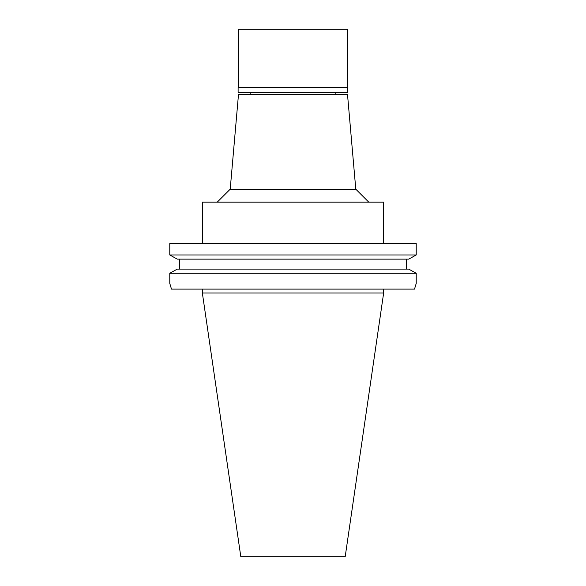 <?xml version="1.0" encoding="UTF-8"?>
<svg xmlns="http://www.w3.org/2000/svg" width="586" height="586" viewBox="0 0 586 586"><rect width="100%" height="100%" fill="white"/><g stroke="black" fill="none" stroke-linecap="round" stroke-linejoin="round"><path stroke-width="0.88" d="M383.647 293L202.353 293L240.809 556.7L345.191 556.7L383.647 293L383.647 289.11M171.478 289.11L169.779 283.397L171.478 289.11L414.522 289.11L416.221 283.397L414.522 289.11M416.221 254.969L416.221 243.556L169.779 243.556L169.779 254.969L416.221 254.969L408.72 259.137L177.28 259.137L169.779 254.969M406.596 259.137L406.596 269.106M416.221 273.274L169.779 273.274L177.28 269.099L408.72 269.099L416.221 273.274L416.221 283.397M169.779 283.397L169.779 273.274M179.404 269.106L179.404 259.137M383.647 243.556L383.647 202.155L202.353 202.155L202.353 243.556M355.79 189.183L347.505 94.449L238.495 94.449L230.21 189.183L355.79 189.183L368.77 202.155M347.894 87.57L238.106 87.57L238.495 87.182L347.505 87.182L347.894 92.368L238.106 92.368L238.106 87.57M347.505 87.182L347.505 29.3L238.495 29.3L238.495 87.182M202.353 293L202.353 289.11M230.21 189.183L217.23 202.155M250.823 94.449L250.823 92.368M335.177 94.449L335.177 92.368"/></g></svg>
